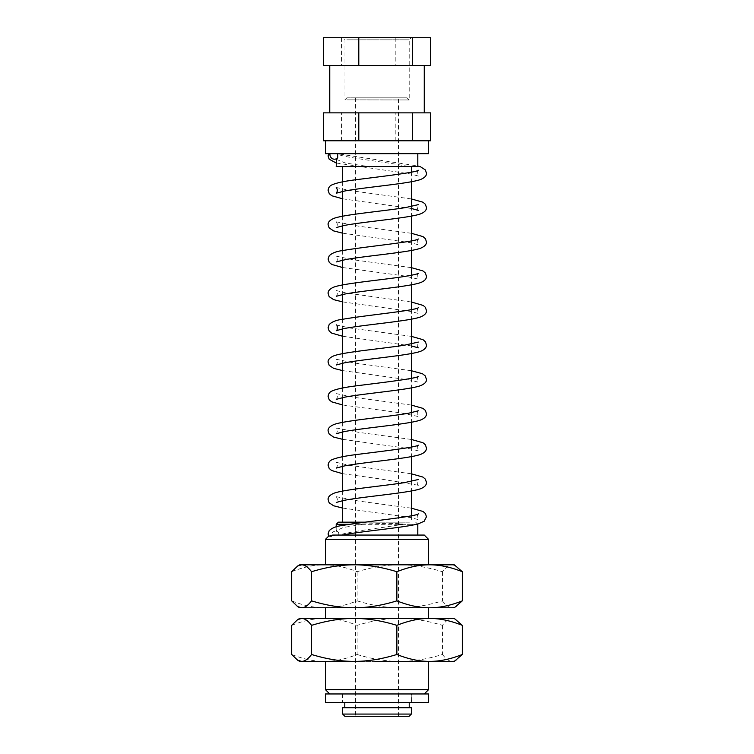 <?xml version="1.0" encoding="UTF-8"?>
<svg xmlns="http://www.w3.org/2000/svg" width="754" height="754" viewBox="0 0 754 754"><rect width="100%" height="100%" fill="white"/><g stroke="black" fill="none" stroke-linecap="round" stroke-linejoin="round"><path stroke-width="0.57" stroke-dasharray="3.77 2.83" d="M430.638 140.781L323.362 140.781M388.649 140.781L339.347 140.781L388.649 140.781M346.831 39.849L409.196 39.849L346.831 39.849M346.831 99.867L409.196 99.962L346.831 99.867M344.804 37.7L411.345 37.7L344.804 37.7M430.638 37.7L323.362 37.7M430.638 65.617L323.362 65.617M395.209 37.7L395.209 65.617M341.571 37.7L341.571 65.617M323.362 112.864L430.638 112.864M341.571 140.781L341.571 112.864M325.587 140.781L339.347 140.781L325.587 140.781M395.209 140.781L395.209 112.864M399.554 140.781L426.302 140.781L399.554 140.781M299.687 661.39L454.313 661.39M354.22 661.39L374.983 661.39M454.313 618.44L299.687 618.44M374.983 618.44L354.22 618.44M291.694 625.349C303.4 620.693 314.305 618.393 324.409 618.44C334.522 618.393 345.426 620.693 357.132 625.349C372.391 620.693 386.604 618.393 399.78 618.44C412.956 618.393 427.169 620.693 442.438 625.349C445.991 620.693 449.299 618.393 452.372 618.44L456.302 619.59M357.132 625.349L357.132 654.491C345.426 659.137 334.522 661.437 324.409 661.39C314.305 661.437 303.4 659.137 291.694 654.491M442.438 625.349L442.438 654.491C427.169 659.137 412.956 661.437 399.78 661.39C386.604 661.437 372.391 659.137 357.132 654.491M456.302 660.24L452.372 661.39C449.299 661.437 445.991 659.137 442.438 654.491M374.983 607.771L428.536 607.771L374.983 607.771M299.687 607.771L454.313 607.771M454.313 564.821L299.687 564.821M374.983 564.821L354.22 564.821M291.694 571.721C303.4 567.074 314.305 564.774 324.409 564.821C334.522 564.774 345.426 567.074 357.132 571.721C372.391 567.074 386.604 564.774 399.78 564.821C412.956 564.774 427.169 567.074 442.438 571.721C445.991 567.074 449.299 564.774 452.372 564.821L456.302 565.971M357.132 571.721L357.132 600.863C345.426 605.519 334.522 607.818 324.409 607.771C314.305 607.818 303.4 605.519 291.694 600.863M442.438 571.721L442.438 600.863C427.169 605.519 412.956 607.818 399.78 607.771C386.604 607.818 372.391 605.519 357.132 600.863M456.302 606.621L452.372 607.771C449.299 607.818 445.991 605.519 442.438 600.863M325.464 539.346L428.536 539.346M428.536 702.558L325.464 702.558M325.464 693.963L428.536 693.963M364.239 702.558L411.788 702.558L364.239 702.558M332.42 693.963L424.248 693.963L332.42 693.963M364.239 693.963L411.788 693.963L364.239 693.963M325.464 689.674L428.536 689.674M344.578 693.963L411.364 693.963L344.578 693.963M411.364 702.558L342.636 702.558L411.364 702.558L411.364 693.963M344.785 702.558L409.215 702.558L344.785 702.558M364.766 522.173L338.348 522.173M409.422 522.173L342.636 522.173L409.422 522.173M344.785 707.714L409.215 707.714L344.785 707.714M410.807 166.549L342.636 166.549L410.807 166.549M338.753 535.057L338.753 532.55A4.722 4.43 -90 0 0 331.242 536.631L332.712 535.057L417.801 535.057L342.42 535.057M336.199 166.549L408.508 166.549C388.696 162.11 341.317 157.718 336.887 153.665L417.801 153.665L336.887 153.665L417.801 165.965M349.319 524.313L381.373 523.54C386.123 523.37 399.064 523.201 402.561 524.313L416.283 524.313M417.801 524.313L402.561 524.313C382.749 527.866 348.461 531.57 339.309 535.057L424.248 535.057M398.47 524.313L336.199 524.313M338.753 532.55L336.199 530.637L343.513 527.442L362.853 524.313M328.65 536.16L331.242 536.631M408.508 166.549L417.801 166.549M411.364 707.714L342.636 707.714M411.364 714.066L342.636 714.066M328.621 153.665L329.988 153.665M337.754 157.756L336.378 158.774M336.199 159.301L345.219 162.987L368.348 166.549M325.464 153.665L428.536 153.665M409.13 716.3L344.87 716.3M398.47 716.3L355.53 716.3L398.47 716.3L398.47 97.831L355.53 97.831L398.47 97.831M407.066 97.831L346.934 97.831L407.066 97.831L409.196 99.962L409.196 39.849L411.345 37.7M355.53 97.831L355.53 716.3M411.25 140.781L352.099 140.781M346.934 97.831L344.983 99.782L344.983 39.849L342.834 37.7M342.212 693.963L342.212 702.558M411.788 693.963L411.788 702.558M342.636 693.963L342.636 702.558M342.636 181.855L342.636 191.412M342.636 216.219L342.636 225.776M342.636 250.573L342.636 260.13M342.636 284.937L342.636 294.494M342.636 319.291L342.636 328.857M342.636 353.654L342.636 363.211M342.636 388.008L342.636 397.575M342.636 422.372L342.636 431.929M342.636 456.736L342.636 466.292M342.636 491.09L342.636 500.647M411.364 172.185L411.364 181.742M411.364 206.549L411.364 216.096M411.364 240.912L411.364 250.46M411.364 275.267L411.364 284.814M411.364 309.63L411.364 319.178M411.364 343.984L411.364 353.541M411.364 378.348L411.364 387.895M411.364 412.702L411.364 422.259M411.364 447.065L411.364 456.613M411.364 481.429L411.364 490.977M411.364 515.793L411.364 522.173M415.652 522.173L417.499 524.021M336.199 530.637L336.199 526.895M336.538 531.325L337.047 531.41M418.347 513.86C416.868 515.868 416.868 517.791 418.347 519.629L410.553 517.555L342.636 508.055M411.364 508.168L358.97 501.108L336.237 496.707M336.209 496.688C337.688 498.677 337.688 500.599 336.209 502.456M418.347 445.143C416.868 447.141 416.868 449.064 418.347 450.92M418.338 450.911L410.562 448.837L342.636 439.328M411.364 439.45L358.998 432.4L336.246 427.989C337.688 429.959 337.688 431.882 336.209 433.738M418.347 376.434C416.868 378.423 416.868 380.346 418.347 382.193L410.553 380.12L342.636 370.61M411.364 370.723L354.437 363.032L336.209 359.253C337.688 361.251 337.688 363.174 336.218 365.011M418.347 307.707C416.877 309.706 416.868 311.628 418.347 313.476L410.544 311.402L342.636 301.892M411.364 302.005L345.935 292.967L336.209 290.526C337.688 292.533 337.688 294.456 336.218 296.294M418.347 238.99C416.868 240.988 416.868 242.911 418.347 244.758L410.553 242.684L342.636 233.174M411.364 233.288L358.97 226.238L336.237 221.827M336.209 221.808C337.688 223.806 337.688 225.729 336.209 227.576M418.347 170.272C416.868 172.27 416.868 174.193 418.347 176.04M418.338 176.031L410.562 173.967L336.199 163.015M342.636 473.691L379.488 478.799L418.329 485.265M418.347 485.274C416.792 485.717 416.953 478.875 418.347 479.506M411.364 473.804L349.479 465.359L336.209 462.325C337.688 464.332 337.688 466.255 336.218 468.093M342.636 404.973L401.675 412.994L418.347 416.557C416.774 416.981 416.971 410.138 418.347 410.789M411.364 405.087L354.097 397.349L336.209 393.607C337.688 395.605 337.688 397.537 336.209 399.375M342.636 336.256L411.364 345.916M418.347 347.839C416.868 345.832 416.868 343.909 418.347 342.071M411.364 336.369L350.318 328.056L336.218 324.889M342.636 267.538L403.522 275.841L418.347 279.121C416.717 279.47 417.019 272.656 418.347 273.353M411.364 267.651L353.117 259.762L336.218 256.172C337.773 255.738 337.594 262.581 336.209 261.94M342.636 198.811L411.364 208.481M418.347 210.404C416.868 208.406 416.868 206.492 418.347 204.636M411.364 198.933L349.724 190.526L336.209 187.454"/><path stroke-width="1.13" d="M412.429 140.781L430.638 140.781L430.638 112.864L323.362 112.864L323.362 140.781L412.429 140.781L412.429 112.864M323.362 37.7L430.638 37.7L430.638 65.617L323.362 65.617L323.362 37.7M358.791 37.7L358.791 65.617M412.429 37.7L412.429 65.617M358.791 140.781L358.791 112.864M354.22 661.39L299.687 661.39L297.698 660.24L301.628 661.39C304.701 661.437 308.009 659.137 311.562 654.491C326.831 659.137 341.044 661.437 354.22 661.39C367.396 661.437 381.609 659.137 396.868 654.491C408.574 659.137 419.478 661.437 429.591 661.39L374.983 661.39M454.313 661.39L429.591 661.39C439.695 661.437 450.6 659.137 462.306 654.491L454.313 661.39M354.22 618.44C341.044 618.393 326.831 620.693 311.562 625.349C308.009 620.693 304.701 618.393 301.628 618.44L297.698 619.59L299.687 618.44L454.313 618.44L462.306 625.349C450.6 620.693 439.695 618.393 429.591 618.44C419.478 618.393 408.574 620.693 396.868 625.349C381.609 620.693 367.396 618.393 354.22 618.44L374.983 618.44M297.698 619.59L291.694 625.349L291.694 654.491L297.698 660.24M462.306 625.349L462.306 654.491M311.562 625.349L311.562 654.491M396.868 625.349L396.868 654.491M354.22 607.771L299.687 607.771L297.698 606.621L301.628 607.771C304.701 607.818 308.009 605.519 311.562 600.863C326.831 605.519 341.044 607.818 354.22 607.771C367.396 607.818 381.609 605.519 396.868 600.863C408.574 605.519 419.478 607.818 429.591 607.771L354.22 607.771M454.313 607.771L429.591 607.771C439.695 607.818 450.6 605.519 462.306 600.863L454.313 607.771M354.22 564.821C341.044 564.774 326.831 567.074 311.562 571.721C308.009 567.074 304.701 564.774 301.628 564.821L297.698 565.971L299.687 564.821L454.313 564.821L462.306 571.721C450.6 567.074 439.695 564.774 429.591 564.821C419.478 564.774 408.574 567.074 396.868 571.721C381.609 567.074 367.396 564.774 354.22 564.821L374.983 564.821M297.698 565.971L291.694 571.721L291.694 600.863L297.698 606.621M462.306 571.721L462.306 600.863M311.562 571.721L311.562 600.863M396.868 571.721L396.868 600.863M332.712 535.057L424.248 535.057L428.536 539.346L325.464 539.346L325.464 564.821M358.093 702.558L428.536 702.558L428.536 693.963L325.464 693.963L325.464 702.558L358.093 702.558M424.248 693.963L428.536 689.674L325.464 689.674L329.752 693.963M336.199 526.895L336.199 524.313L338.348 522.173L364.766 522.173M409.215 702.558L409.215 707.714M337.754 153.665L337.754 157.756A4.722 4.552 -90 0 1 329.988 153.665M416.283 524.313L417.499 524.021M402.561 524.313L398.47 524.313M336.199 524.313L349.319 524.313M334.823 535.057L328.65 536.16L325.464 539.346M417.801 153.665L417.801 166.549L336.199 166.549L336.548 158.566M342.636 707.714L411.364 707.714L411.364 714.066L342.636 714.066L342.636 707.714M428.536 140.781L428.536 153.665L325.464 153.665L325.464 140.781M342.636 714.066L344.87 716.3L409.13 716.3L411.364 714.066M329.752 65.617L329.752 112.864M424.248 65.617L424.248 112.864M325.464 607.771L325.464 618.44M428.536 607.771L428.536 618.44M428.536 539.346L428.536 564.821M325.464 661.39L325.464 689.674M428.536 661.39L428.536 689.674M344.785 702.558L344.785 707.714M342.636 166.549L342.636 181.855M342.636 191.412L342.636 216.219M342.636 225.776L342.636 250.573M342.636 260.13L342.636 284.937M342.636 294.494L342.636 319.291M342.636 328.857L342.636 353.654M342.636 363.211L342.636 388.008M342.636 397.575L342.636 422.372M342.636 431.929L342.636 456.736M342.636 466.292L342.636 491.09M342.636 500.647L342.636 522.173M411.364 166.549L411.364 172.185M411.364 181.742L411.364 206.549M411.364 216.096L411.364 240.912M411.364 250.46L411.364 275.267M411.364 284.814L411.364 309.63M411.364 319.178L411.364 343.984M411.364 353.541L411.364 378.348M411.364 387.895L411.364 412.702M411.364 422.259L411.364 447.065M411.364 456.613L411.364 481.429M411.364 490.977L411.364 515.793M417.801 535.057L417.801 524.313M328.631 536.245L328.103 533.926L329.168 530.703C331.977 527.932 336.416 526.188 342.476 525.481C363.409 521.702 415.935 516.679 418.347 513.86M342.636 508.055L333.636 505.793L329.168 502.795L328.103 499.572C327.867 497.112 329.809 495.001 333.947 493.239C344.003 489.459 381.533 486.217 404.097 482.692L418.347 479.506M342.42 535.057C360.318 531.316 405.379 527.63 418.63 523.71L424.172 521.24L426.453 516.754L425.388 513.521L422.994 511.466L411.364 508.168M336.218 502.447L344.003 500.373C364.342 496.462 410.308 492.843 420.921 488.611C424.728 486.999 426.576 484.916 426.453 482.39L425.388 479.167L422.966 477.094L411.364 473.804M342.636 473.691L331.628 470.524L329.187 468.46L328.103 465.218C328.405 462.645 329.564 460.882 331.562 459.931C336.096 457.801 344.663 455.972 357.245 454.445C381.156 451.429 416.566 447.245 418.347 445.143L418.319 445.162M342.636 439.328L333.636 437.075L329.168 434.078L328.103 430.845C327.858 428.395 329.818 426.283 333.975 424.511C344.644 420.478 387.386 416.99 408.564 413.23L418.347 410.789M336.218 468.093L344.192 465.981C364.672 462.07 410.44 458.47 420.968 454.238C424.738 452.626 426.566 450.553 426.453 448.027L425.388 444.803L423.003 442.758L411.364 439.45M336.209 433.738L344.003 431.656C364.333 427.744 410.299 424.125 420.911 419.893C424.728 418.281 426.576 416.208 426.453 413.673L425.388 410.44L422.956 408.376L411.364 405.087M342.636 404.973L331.666 401.825L329.206 399.761L328.103 396.491C328.414 393.918 329.564 392.165 331.562 391.213C336.086 389.083 344.644 387.254 357.226 385.728C381.138 382.712 416.576 378.517 418.347 376.434L418.319 376.453M342.636 370.61L333.645 368.357L329.168 365.351L328.103 362.137C327.877 359.649 329.837 357.528 333.994 355.775C344.154 351.986 382.099 348.725 404.549 345.181L418.347 342.071M336.209 399.375L344.804 397.151C365.285 393.343 409.469 389.771 420.459 385.699C424.709 383.927 426.707 381.797 426.453 379.309L425.162 375.794L422.391 373.711L411.364 370.723M336.218 365.011L344.012 362.938C364.361 359.027 410.317 355.407 420.921 351.175C424.728 349.564 426.566 347.49 426.453 344.955L425.407 341.751L423.013 339.686L411.364 336.369M342.636 336.256L331.609 333.079L329.178 331.006L328.103 327.773L329.168 324.55C331.986 321.769 336.416 320.035 342.467 319.328C363.381 315.549 415.935 310.516 418.347 307.707M342.636 301.892L333.645 299.64L329.168 296.642L328.103 293.419C327.905 290.997 329.743 288.923 333.636 287.189C342.976 283.532 377.16 280.479 400.44 277.086C411.043 275.464 417.009 274.22 418.347 273.353M336.218 324.889C337.858 324.55 337.519 331.374 336.209 330.657L344.324 328.518C364.568 324.682 409.497 321.081 420.515 316.963C424.728 315.191 426.707 313.061 426.453 310.591L425.388 307.368L423.258 305.464L411.364 302.005M336.218 296.294L343.994 294.22C364.333 290.309 410.327 286.69 420.93 282.458C424.728 280.837 426.576 278.763 426.453 276.228L425.36 272.967L422.909 270.903L411.364 267.651M342.636 267.538L331.788 264.456L329.244 262.383L328.103 259.056L329.168 255.832C331.977 253.061 336.416 251.318 342.476 250.601C363.409 246.822 415.935 241.798 418.347 238.99M342.636 233.174L333.636 230.912L329.168 227.915L328.103 224.692C327.858 222.213 329.847 220.083 334.088 218.311C344.427 214.494 383.192 211.186 405.369 207.614L418.347 204.636M336.227 261.93L345.69 259.546C366.746 255.766 409.978 252.26 420.647 248.198C424.756 246.426 426.689 244.324 426.453 241.874L425.388 238.65L422.994 236.596L411.364 233.288M336.218 227.576L344.003 225.503C364.342 221.591 410.308 217.972 420.921 213.74C424.728 212.119 426.576 210.046 426.453 207.51L425.397 204.296L422.975 202.223L411.364 198.933M342.636 198.811L331.864 195.776L329.272 193.703L328.103 190.338C328.405 187.765 329.564 186.002 331.562 185.06C336.096 182.92 344.663 181.092 357.245 179.565C381.156 176.549 416.557 172.364 418.347 170.272L418.319 170.291M336.199 163.015L329.168 159.198L328.103 155.974L328.621 153.665M336.209 187.454C337.688 189.442 337.688 191.365 336.218 193.213L344.814 190.988C365.304 187.18 409.469 183.618 420.459 179.546C424.709 177.774 426.707 175.644 426.453 173.156L425.388 169.933L420.515 166.785L417.801 165.965M411.364 345.916L418.347 347.839M411.364 208.481L418.347 210.404"/></g></svg>
